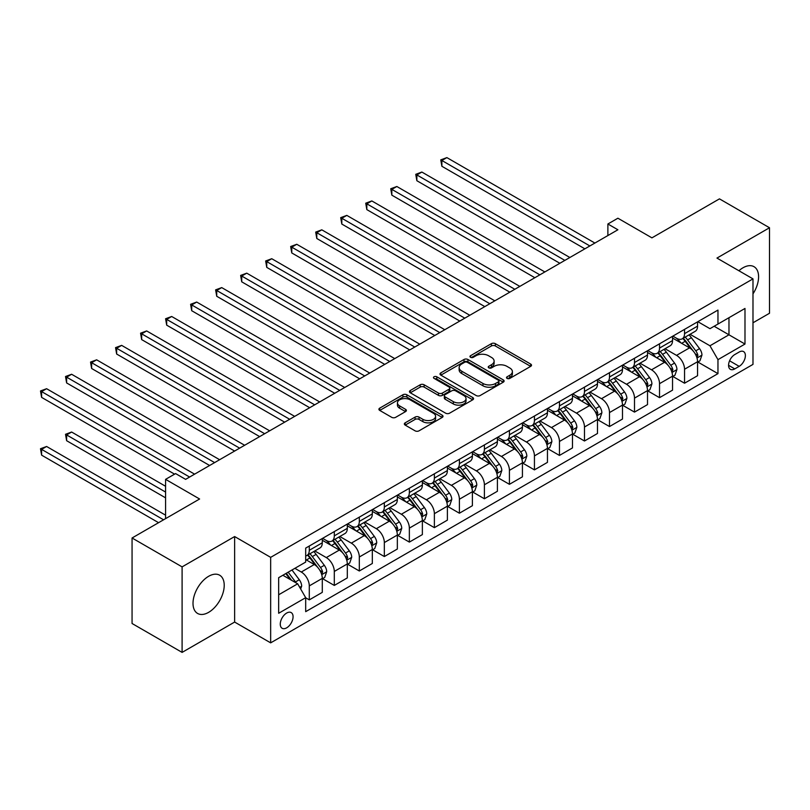 <?xml version="1.0" encoding="UTF-8"?>
<svg xmlns="http://www.w3.org/2000/svg" width="810" height="810" viewBox="0 0 810 810"><rect width="100%" height="100%" fill="white"/><g stroke="black" fill="none" stroke-linecap="round" stroke-linejoin="round"><path stroke-width="1.21" d="M507.08 378.402A1.944 1.124 0 0 0 509.824 378.402L530.702 366.353A2.774 1.6 0 0 0 531.512 365.219A2.774 1.6 0 0 0 530.702 364.085L495.335 343.663A2.774 1.6 0 0 0 491.407 343.663L470.539 355.712A1.944 1.124 0 0 0 469.972 356.511A1.944 1.124 0 0 0 470.539 357.301A1.944 1.124 0 0 0 473.283 357.301L475.986 355.742A8.89 5.133 0 0 1 488.562 355.742L491.508 357.443A8.89 5.133 0 0 1 494.11 361.078A8.89 5.133 0 0 1 491.508 364.702L488.805 366.262A1.944 1.124 0 0 0 488.238 367.062A1.944 1.124 0 0 0 488.805 367.851A1.944 1.124 0 0 0 491.559 367.851L494.262 366.292A8.89 5.133 0 0 1 506.827 366.292L509.774 367.993A8.89 5.133 0 0 1 512.386 371.618A8.89 5.133 0 0 1 509.774 375.253L507.08 376.812A1.944 1.124 0 0 0 506.503 377.602A1.944 1.124 0 0 0 507.08 378.402L507.08 376.812M208.615 612.35A22.072 12.747 120 0 0 223.034 592.9A22.072 12.747 120 0 0 219.652 575.211A22.072 12.747 120 0 0 208.615 576.305A22.072 12.747 120 0 0 194.197 595.755A22.072 12.747 120 0 0 197.579 613.443A22.072 12.747 120 0 0 208.615 612.35M752.986 293.868A22.072 12.747 120 0 0 754.019 266.692A22.072 12.747 120 0 0 742.983 267.786A22.072 12.747 120 0 0 738.912 270.753M286.669 627.831A9.062 5.224 120 0 0 292.582 619.852A9.062 5.224 120 0 0 291.195 612.593A9.062 5.224 120 0 0 286.669 613.048A9.062 5.224 120 0 0 280.756 621.027A9.062 5.224 120 0 0 282.143 628.287A9.062 5.224 120 0 0 286.669 627.831M405.172 422.83A2.774 1.6 0 0 0 404.352 423.964A2.774 1.6 0 0 0 405.172 425.098L415.084 430.829A2.774 1.6 0 0 0 419.023 430.829L442.199 417.444A2.774 1.6 0 0 0 443.009 416.31A2.774 1.6 0 0 0 442.199 415.176L406.843 394.764A2.774 1.6 0 0 0 402.914 394.764L379.728 408.139A2.774 1.6 0 0 0 378.918 409.273A2.774 1.6 0 0 0 379.728 410.407L391.716 417.332A2.774 1.6 0 0 0 395.644 417.332L405.557 411.601A2.774 1.6 0 0 0 406.377 410.467A2.774 1.6 0 0 0 405.557 409.333L399.624 405.901A7.432 4.293 0 0 1 397.447 402.874A7.432 4.293 0 0 1 402.033 398.905A7.432 4.293 0 0 1 410.133 399.836L433.411 413.272A7.432 4.293 0 0 1 435.588 416.31A7.432 4.293 0 0 1 431.001 420.268A7.432 4.293 0 0 1 422.901 419.347L419.023 417.099A2.774 1.6 0 0 0 415.084 417.099L405.172 422.83L405.172 425.098M752.986 322.785L769.5 313.257L769.5 227.752L719.462 198.865L651.918 237.856L617.898 218.214L607.885 223.995L617.898 229.767L185.601 479.358L175.588 473.577L165.584 479.358L165.584 518.643M182.098 566.878L182.098 652.394L234.637 622.06L234.637 536.554L182.098 566.878L132.06 537.992L199.604 499L165.584 479.358M234.637 536.554L270.661 557.351L752.986 278.883L752.986 364.389L270.661 642.856L270.661 557.351M769.5 227.752L716.961 258.076L752.986 278.883M476.189 395.553A2.774 1.6 0 0 0 480.117 395.553L503.293 382.168A2.774 1.6 0 0 0 504.103 381.034A2.774 1.6 0 0 0 503.293 379.9L467.937 359.488A2.774 1.6 0 0 0 464.008 359.488L440.822 372.873A2.774 1.6 0 0 0 440.012 374.007A2.774 1.6 0 0 0 440.822 375.141L476.189 395.553M434.828 378.817A1.944 1.124 0 0 1 436.792 379.09L436.792 376.782L472.746 397.538A2.774 1.6 0 0 1 473.556 398.672A2.774 1.6 0 0 1 472.746 399.806L449.57 413.191A2.774 1.6 0 0 1 445.642 413.191L410.275 392.779L410.275 390.511A2.774 1.6 0 0 0 409.465 391.645A2.774 1.6 0 0 0 410.275 392.779M410.275 390.511L420.198 384.78A2.774 1.6 0 0 1 424.126 384.78L438.463 393.063A2.774 1.6 0 0 0 442.392 393.063L448.973 389.256A2.774 1.6 0 0 0 449.793 388.122A2.774 1.6 0 0 0 448.973 386.988L434.049 378.371A1.944 1.124 0 0 1 433.482 377.582A1.944 1.124 0 0 1 434.676 376.539A1.944 1.124 0 0 1 436.792 376.782M182.098 652.394L132.06 623.497L132.06 537.992M739.176 352.026L734.771 354.567A8.778 5.062 120 0 0 729.04 362.293A8.778 5.062 120 0 0 730.387 369.33A8.778 5.062 120 0 0 734.771 368.894L739.176 366.353A8.778 5.062 120 0 0 744.906 358.617A8.778 5.062 120 0 0 743.57 351.591A8.778 5.062 120 0 0 739.176 352.026M697.856 321.692L709.955 328.678L717.964 324.061L717.964 310.078L305.684 548.107L305.684 562.089L278.66 577.682L278.66 613.271L305.684 597.679L305.684 611.661L717.964 373.633L717.964 359.65L709.955 345.779L690.059 334.297M717.964 324.061L744.987 308.458L744.987 344.048L717.964 359.65M234.637 622.06L270.661 642.856M607.885 223.995L607.885 235.548M714.157 326.258L728.97 334.803L728.97 317.702L744.987 308.458M709.955 345.779L728.97 334.803L744.987 344.048M278.66 594.783L297.675 583.808L282.862 575.262M305.684 597.79L309.288 599.876L309.288 585.893A11.32 6.541 -120 0 0 301.279 572.022L294.87 568.326M309.288 599.876L322.289 592.363L322.289 578.38A11.32 6.541 -120 0 0 314.29 564.519L305.684 559.548M322.593 578.674L334.297 585.428L334.297 571.445A11.32 6.541 -120 0 0 326.298 557.584L314.807 550.942M334.297 585.428L347.308 577.915L347.308 563.932A11.32 6.541 -120 0 0 339.309 550.071L322.289 540.25M347.611 564.226L359.316 570.989L359.316 557.007A11.32 6.541 -120 0 0 351.317 543.135L339.815 536.503M359.316 570.989L372.327 563.476L372.327 549.494A11.32 6.541 -120 0 0 364.318 535.623L347.308 525.801M372.63 549.777L384.335 556.541L384.335 542.558A11.32 6.541 -120 0 0 376.326 528.697L364.834 522.055M384.335 556.541L397.345 549.028L397.345 535.046A11.32 6.541 -120 0 0 389.337 521.184L372.327 511.363M397.649 535.339L409.354 542.103L409.354 528.12A11.32 6.541 -120 0 0 401.345 514.249L389.853 507.617M409.354 542.103L422.364 534.59L422.364 520.607A11.32 6.541 -120 0 0 414.356 506.736L397.345 496.915M422.658 520.891L434.373 527.654L434.373 513.672A11.32 6.541 -120 0 0 426.364 499.81L414.872 493.168M434.373 527.654L447.383 520.141L447.383 506.159A11.32 6.541 -120 0 0 439.374 492.298L422.364 482.476M447.677 506.452L459.392 513.216L459.392 499.233A11.32 6.541 -120 0 0 451.383 485.362L439.891 478.73M459.392 513.216L472.392 505.703L472.392 491.721A11.32 6.541 -120 0 0 464.393 477.849L447.383 468.028M472.696 492.004L484.4 498.768L484.4 484.785A11.32 6.541 -120 0 0 476.401 470.924L464.899 464.282M484.4 498.768L497.411 491.255L497.411 477.272A11.32 6.541 -120 0 0 489.412 463.411L472.392 453.59M497.715 477.566L509.419 484.319L509.419 470.347A11.32 6.541 -120 0 0 501.42 456.475L489.918 449.844M509.419 484.319L522.43 476.817L522.43 462.834A11.32 6.541 -120 0 0 514.421 448.963L497.411 439.142M522.733 463.117L534.438 469.881L534.438 455.898A11.32 6.541 -120 0 0 526.429 442.037L514.937 435.395M534.438 469.881L547.449 462.368L547.449 448.386A11.32 6.541 -120 0 0 539.44 434.524L522.43 424.703M547.752 448.679L559.457 455.433L559.457 441.46A11.32 6.541 -120 0 0 551.448 427.589L539.956 420.957M559.457 455.433L572.467 447.93L572.467 433.947A11.32 6.541 -120 0 0 564.459 420.076L547.449 410.255M572.761 434.231L584.476 440.994L584.476 427.012A11.32 6.541 -120 0 0 576.467 413.151L564.975 406.509M584.476 440.994L597.486 433.482L597.486 419.499A11.32 6.541 -120 0 0 589.477 405.638L572.467 395.817M597.78 419.793L609.495 426.546L609.495 412.574A11.32 6.541 -120 0 0 601.486 398.702L589.994 392.07M609.495 426.546L622.495 419.043L622.495 405.061A11.32 6.541 -120 0 0 614.496 391.19L597.486 381.368M622.799 405.344L634.503 412.108L634.503 398.125A11.32 6.541 -120 0 0 626.505 384.264L615.003 377.622M634.503 412.108L647.514 404.595L647.514 390.612A11.32 6.541 -120 0 0 639.515 376.751L622.495 366.93M647.818 390.906L659.522 397.659L659.522 383.677A11.32 6.541 -120 0 0 651.524 369.816L640.021 363.184M659.522 397.659L672.533 390.157L672.533 376.174A11.32 6.541 -120 0 0 664.524 362.303L647.514 352.482M672.837 376.458L684.541 383.221L684.541 369.238A11.32 6.541 -120 0 0 676.532 355.367L665.04 348.735M684.541 383.221L697.552 375.708L697.552 361.726A11.32 6.541 -120 0 0 689.543 347.865L672.533 338.043M672.837 336.13L676.532 338.266A11.32 6.541 -120 0 0 682.192 338.833A11.32 6.541 -120 0 0 684.541 333.649L684.541 329.376M647.818 350.578L651.524 352.714A11.32 6.541 -120 0 0 657.183 353.271A11.32 6.541 -120 0 0 659.522 348.087L659.522 343.815M622.799 365.016L626.505 367.153A11.32 6.541 -120 0 0 632.164 367.72A11.32 6.541 -120 0 0 634.503 362.536L634.503 358.263M597.78 379.465L601.486 381.601A11.32 6.541 -120 0 0 607.146 382.158A11.32 6.541 -120 0 0 609.495 376.984L609.495 372.701M572.761 393.903L576.467 396.05A11.32 6.541 -120 0 0 582.127 396.606A11.32 6.541 -120 0 0 584.476 391.422L584.476 387.15M547.752 408.351L551.448 410.488A11.32 6.541 -120 0 0 557.108 411.045A11.32 6.541 -120 0 0 559.457 405.871L559.457 401.588M522.733 422.79L526.429 424.936A11.32 6.541 -120 0 0 532.089 425.493A11.32 6.541 -120 0 0 534.438 420.309L534.438 416.036M497.715 437.238L501.42 439.374A11.32 6.541 -120 0 0 507.08 439.931A11.32 6.541 -120 0 0 509.419 434.757L509.419 430.475M472.696 451.676L476.401 453.823A11.32 6.541 -120 0 0 482.061 454.38A11.32 6.541 -120 0 0 484.4 449.196L484.4 444.923M447.677 466.125L451.383 468.261A11.32 6.541 -120 0 0 457.042 468.828A11.32 6.541 -120 0 0 459.392 463.644L459.392 459.361M422.658 480.573L426.364 482.709A11.32 6.541 -120 0 0 432.024 483.266A11.32 6.541 -120 0 0 434.373 478.082L434.373 473.809M397.649 495.011L401.345 497.148A11.32 6.541 -120 0 0 407.005 497.715A11.32 6.541 -120 0 0 409.354 492.531L409.354 488.248M372.63 509.46L376.326 511.596A11.32 6.541 -120 0 0 381.996 512.153A11.32 6.541 -120 0 0 384.335 506.969L384.335 502.696M347.611 523.898L351.317 526.034A11.32 6.541 -120 0 0 356.977 526.601A11.32 6.541 -120 0 0 359.316 521.417L359.316 517.134M322.593 538.346L326.298 540.483A11.32 6.541 -120 0 0 331.958 541.039A11.32 6.541 -120 0 0 334.297 535.856L334.297 531.583M697.856 362.019L717.964 373.633M682.192 338.833L695.203 331.32A11.32 6.541 -120 0 0 697.552 326.136L697.552 321.864M657.183 353.271L670.184 345.769A11.32 6.541 -120 0 0 672.533 340.585L672.533 336.302M632.164 367.72L645.175 360.207A11.32 6.541 -120 0 0 647.514 355.023L647.514 350.75M607.146 382.158L620.156 374.655A11.32 6.541 -120 0 0 622.495 369.471L622.495 365.188M582.127 396.606L595.137 389.094A11.32 6.541 -120 0 0 597.486 383.91L597.486 379.637M557.108 411.045L570.119 403.542A11.32 6.541 -120 0 0 572.467 398.358L572.467 394.075M532.089 425.493L545.1 417.98A11.32 6.541 -120 0 0 547.449 412.796L547.449 408.524M507.08 439.931L520.081 432.429A11.32 6.541 -120 0 0 522.43 427.245L522.43 422.972M482.061 454.38L495.072 446.867A11.32 6.541 -120 0 0 497.411 441.683L497.411 437.41M457.042 468.828L470.053 461.315A11.32 6.541 -120 0 0 472.392 456.131L472.392 451.858M432.024 483.266L445.034 475.753A11.32 6.541 -120 0 0 447.383 470.569L447.383 466.297M407.005 497.715L420.015 490.202A11.32 6.541 -120 0 0 422.364 485.018L422.364 480.745M381.996 512.153L394.996 504.64A11.32 6.541 -120 0 0 397.345 499.456L397.345 495.183M356.977 526.601L369.988 519.088A11.32 6.541 -120 0 0 372.327 513.904L372.327 509.632M331.958 541.039L344.969 533.527A11.32 6.541 -120 0 0 347.308 528.343L347.308 524.07M305.684 555.943A11.32 6.541 -120 0 0 306.939 555.488L319.95 547.975A11.32 6.541 -120 0 0 322.289 542.791L322.289 538.518M306.939 555.488A11.32 6.541 -120 0 0 309.288 550.304L309.288 546.021M297.675 583.808L305.684 597.679M507.85 378.675L509.774 377.561A8.89 5.133 0 0 0 512.386 373.936L512.386 371.618M494.11 361.078L494.11 363.386A8.89 5.133 0 0 1 491.508 367.011L489.584 368.125M530.661 366.373L495.335 345.971A2.774 1.6 0 0 0 491.407 345.971L471.319 357.575M503.253 382.188L467.937 361.797A2.774 1.6 0 0 0 464.008 361.797L440.863 375.162M498.383 381.834A1.944 1.124 0 0 0 498.95 381.034A1.944 1.124 0 0 0 498.383 380.244L467.34 362.323A1.944 1.124 0 0 0 464.596 362.323L461.751 363.963A8.89 5.133 0 0 0 459.138 367.598A8.89 5.133 0 0 0 461.751 371.223L482.962 383.474A8.89 5.133 0 0 0 495.538 383.474L498.383 381.834L498.383 384.142A1.944 1.124 0 0 0 498.95 383.343L498.95 381.034M459.138 367.598L459.138 369.907A8.89 5.133 0 0 0 461.751 373.531L461.751 371.223M498.383 384.142L495.538 385.783A8.89 5.133 0 0 1 482.962 385.783L461.751 373.531M410.316 392.799L420.198 387.089L420.198 384.78M449.793 388.122L449.793 390.44A2.774 1.6 0 0 1 448.973 391.574L442.392 395.371A2.774 1.6 0 0 1 438.463 395.371L424.126 387.089A2.774 1.6 0 0 0 420.198 387.089M436.792 379.09L472.706 399.826M453.347 401.649A7.432 4.293 0 0 0 461.447 402.58A7.432 4.293 0 0 0 466.033 398.611A7.432 4.293 0 0 0 463.857 395.584L455.655 390.845A2.774 1.6 0 0 0 451.727 390.845L445.146 394.642A2.774 1.6 0 0 0 444.336 395.776A2.774 1.6 0 0 0 445.146 396.91L453.347 401.649L453.347 403.957A7.432 4.293 0 0 0 461.447 404.889A7.432 4.293 0 0 0 466.033 400.93L466.033 398.611M444.336 395.776L444.336 398.095A2.774 1.6 0 0 0 445.146 399.229L445.146 396.91M453.347 403.957L445.146 399.229M435.588 416.31L435.588 418.618A7.432 4.293 0 0 1 431.001 422.587A7.432 4.293 0 0 1 422.901 421.656L419.023 419.418A2.774 1.6 0 0 0 415.084 419.418L405.202 425.118M397.447 402.874L397.447 405.182A7.432 4.293 0 0 0 399.624 408.21L399.624 405.901M405.526 411.622L399.624 408.21M442.159 417.464L406.843 397.072A2.774 1.6 0 0 0 402.914 397.072L379.768 410.437M697.552 362.192L699.951 360.804L701.956 355.023A7.503 4.333 -120 0 0 699.556 348.634L691.386 337.719A21.657 12.504 -120 0 0 689.016 334.894M680.886 342.863A21.657 12.504 -120 0 0 676.451 338.226M696.863 357.595L697.906 355.347A7.503 4.333 -120 0 0 695.76 350.831L687.579 339.916A21.657 12.504 -120 0 0 685.219 337.092M683.205 338.256A17.972 10.378 60 0 1 686.151 341.607L693.076 350.841M441.875 224.056L534.843 277.719L391.837 195.159L391.837 189.388L396.849 186.502L544.846 271.947M682.82 338.479A21.657 12.504 60 0 1 685.179 341.304L690.616 348.563M589.872 245.946L441.875 160.501L446.877 157.606L594.884 243.061M584.871 248.832L441.875 166.273L441.875 160.501L440.772 159.864L446.877 157.606M441.875 166.273L440.772 159.864M672.533 376.63L674.933 375.243L676.937 369.471A7.503 4.333 -120 0 0 674.538 363.082L666.367 352.168A21.657 12.504 -120 0 0 663.997 349.333M655.867 357.301A21.657 12.504 -120 0 0 651.432 352.664M671.854 372.043L672.887 369.785A7.503 4.333 -120 0 0 670.741 365.28L662.56 354.365A21.657 12.504 -120 0 0 660.201 351.53M658.186 352.694A17.972 10.378 60 0 1 661.132 356.046L668.058 365.29M416.856 238.494L509.824 292.167L366.829 209.608L366.829 203.826L371.83 200.941L519.828 286.386M657.801 352.917A21.657 12.504 60 0 1 660.16 355.752L665.597 363.001M647.514 391.078L649.914 389.691L651.918 383.91A7.503 4.333 -120 0 0 649.529 377.521L641.348 366.606A21.657 12.504 -120 0 0 638.989 363.781M630.848 371.75A21.657 12.504 -120 0 0 626.424 367.112M646.836 386.481L647.868 384.234A7.503 4.333 -120 0 0 645.722 379.718L637.541 368.803A21.657 12.504 -120 0 0 635.182 365.978M633.167 367.143A17.972 10.378 60 0 1 636.113 370.494L643.039 379.728M391.837 252.943L484.805 306.615M632.782 367.365A21.657 12.504 60 0 1 635.141 370.19L640.578 377.45M622.495 405.516L624.905 404.129L626.899 398.358A7.503 4.333 -120 0 0 624.51 391.969L616.329 381.054A21.657 12.504 -120 0 0 613.97 378.219M605.84 386.198A21.657 12.504 -120 0 0 601.405 381.55M621.817 400.93L622.849 398.672A7.503 4.333 -120 0 0 620.703 394.166L612.532 383.251A21.657 12.504 -120 0 0 610.163 380.416M608.148 381.581A17.972 10.378 60 0 1 611.104 384.932L618.02 394.176M366.829 267.381L459.786 321.054L316.791 238.494L316.791 232.713L321.793 229.827L469.79 315.272M607.763 381.804A21.657 12.504 60 0 1 610.122 384.639L615.559 391.888M564.864 260.395L416.856 174.94L421.858 172.054L569.865 257.499M559.852 263.28L416.856 180.721L416.856 174.94L415.753 174.312L421.858 172.054M416.856 180.721L415.753 174.312M539.845 274.833L390.744 188.75L396.849 186.502M391.837 195.159L390.744 188.75M514.826 289.281L365.725 203.199L371.83 200.941M366.829 209.608L365.725 203.199M597.486 419.965L599.886 418.578L601.881 412.796A7.503 4.333 -120 0 0 599.491 406.407L591.31 395.493A21.657 12.504 -120 0 0 588.951 392.668M580.821 400.636A21.657 12.504 -120 0 0 576.386 395.999M596.798 415.368L597.831 413.12A7.503 4.333 -120 0 0 595.684 408.604L587.513 397.69A21.657 12.504 -120 0 0 585.144 394.865M583.129 396.029A17.972 10.378 60 0 1 586.086 399.381L593.001 408.615M341.81 281.829L434.767 335.502L291.772 252.943L291.772 247.161L296.774 244.276L444.781 329.721M582.744 396.252A21.657 12.504 60 0 1 585.114 399.077L590.541 406.337M489.807 303.72L341.81 218.275L346.812 215.389L494.809 300.834M484.805 306.605L341.81 224.056L341.81 218.275L340.706 217.637L346.812 215.389M341.81 224.056L340.706 217.637M572.467 434.403L574.867 433.016L576.872 427.245A7.503 4.333 -120 0 0 574.472 420.856L566.291 409.941A21.657 12.504 -120 0 0 563.932 407.106M555.802 415.084A21.657 12.504 -120 0 0 551.367 410.437M571.779 429.816L572.822 427.558A7.503 4.333 -120 0 0 570.675 423.053L562.494 412.138A21.657 12.504 -120 0 0 560.135 409.303M558.12 410.467A17.972 10.378 60 0 1 561.067 413.819L567.982 423.063M316.791 296.268L409.749 349.94L266.753 267.381L266.753 261.6L271.755 258.714L419.762 344.159M557.726 410.69A21.657 12.504 60 0 1 560.095 413.525L565.532 420.775M547.449 448.851L549.848 447.464L551.853 441.683A7.503 4.333 -120 0 0 549.453 435.304L541.283 424.379A21.657 12.504 -120 0 0 538.913 421.554M530.783 429.523A21.657 12.504 -120 0 0 526.348 424.885M546.76 444.255L547.803 442.007A7.503 4.333 -120 0 0 545.656 437.491L537.476 426.576A21.657 12.504 -120 0 0 535.116 423.751M533.101 424.916A17.972 10.378 60 0 1 536.048 428.267L542.973 437.501M291.772 310.716L384.74 364.389L241.734 281.829L241.734 276.048L246.746 273.162L394.743 358.607M532.717 425.139A21.657 12.504 60 0 1 535.076 427.964L540.513 435.223M522.43 463.29L524.829 461.913L526.834 456.131A7.503 4.333 -120 0 0 524.434 449.742L516.264 438.828A21.657 12.504 -120 0 0 513.894 435.993M505.764 443.971A21.657 12.504 -120 0 0 501.329 439.324M521.751 458.703L522.784 456.445A7.503 4.333 -120 0 0 520.638 451.94L512.457 441.025A21.657 12.504 -120 0 0 510.097 438.19M508.083 439.354A17.972 10.378 60 0 1 511.029 442.705L517.954 451.95M266.753 325.154L359.721 378.827L216.726 296.268L216.726 290.486L221.727 287.601L369.725 373.046M507.698 439.577A21.657 12.504 60 0 1 510.057 442.412L515.494 449.661M497.411 477.738L499.81 476.351L501.815 470.569A7.503 4.333 -120 0 0 499.426 464.191L491.245 453.266A21.657 12.504 -120 0 0 488.886 450.441M480.745 458.409A21.657 12.504 -120 0 0 476.32 453.772M496.733 473.141L497.765 470.893A7.503 4.333 -120 0 0 495.619 466.378L487.438 455.463A21.657 12.504 -120 0 0 485.079 452.638M483.064 453.802A17.972 10.378 60 0 1 486.01 457.154L492.936 466.388M241.734 339.603L334.702 393.275L191.707 310.716L191.707 304.935L196.708 302.049L344.706 387.494M482.679 454.025A21.657 12.504 60 0 1 485.038 456.85L490.475 464.11M472.392 492.186L474.802 490.799L476.796 485.018A7.503 4.333 -120 0 0 474.407 478.629L466.226 467.714A21.657 12.504 -120 0 0 463.867 464.889M455.736 472.858A21.657 12.504 -120 0 0 451.302 468.21M471.714 487.59L472.746 485.332A7.503 4.333 -120 0 0 470.6 480.826L462.429 469.911A21.657 12.504 -120 0 0 460.06 467.076M458.045 468.241A17.972 10.378 60 0 1 461.001 471.602L467.917 480.836M216.726 354.041L309.683 407.714L166.688 325.154L166.688 319.383L171.69 316.487L319.687 401.942M457.66 468.464A21.657 12.504 60 0 1 460.019 471.298L465.456 478.558M464.788 318.168L315.687 232.085L321.793 229.827M316.791 238.494L315.687 232.085M439.769 332.606L290.668 246.523L296.774 244.276M291.772 252.943L290.668 246.523M414.76 347.055L265.65 260.972L271.755 258.714M266.753 267.381L265.65 260.972M389.742 361.493L240.641 275.41L246.746 273.162M241.734 281.829L240.641 275.41M364.723 375.941L215.622 289.858L221.727 287.601M216.726 296.268L215.622 289.858M447.383 506.625L449.783 505.237L451.777 499.456A7.503 4.333 -120 0 0 449.388 493.077L441.207 482.152A21.657 12.504 -120 0 0 438.848 479.328M430.717 487.296A21.657 12.504 -120 0 0 426.283 482.659M446.695 502.028L447.727 499.78A7.503 4.333 -120 0 0 445.581 495.264L437.41 484.35A21.657 12.504 -120 0 0 435.041 481.525M433.026 482.689A17.972 10.378 60 0 1 435.983 486.041L442.898 495.274M191.707 368.489L284.664 422.162L141.669 339.603L141.669 333.821L146.671 330.936L294.678 416.38M432.641 482.912A21.657 12.504 60 0 1 435.01 485.737L440.438 492.996M339.704 390.38L190.603 304.297L196.708 302.049M191.707 310.716L190.603 304.297M422.364 521.073L424.764 519.686L426.769 513.904A7.503 4.333 -120 0 0 424.369 507.516L416.188 496.601A21.657 12.504 -120 0 0 413.829 493.776M405.699 501.744A21.657 12.504 -120 0 0 401.264 497.097M421.676 516.476L422.719 514.228A7.503 4.333 -120 0 0 420.572 509.713L412.391 498.798A21.657 12.504 -120 0 0 410.032 495.963M408.017 497.127A17.972 10.378 60 0 1 410.964 500.489L417.879 509.723M166.688 382.927L259.645 436.6L116.65 354.041L116.65 348.27L121.652 345.374L269.659 430.829M407.622 497.35A21.657 12.504 60 0 1 409.992 500.185L415.429 507.445M314.685 404.828L165.584 318.745L171.69 316.487M166.688 325.154L165.584 318.745M397.345 535.511L399.745 534.124L401.75 528.343A7.503 4.333 -120 0 0 399.35 521.964L391.179 511.049A21.657 12.504 -120 0 0 388.81 508.214M380.68 516.183A21.657 12.504 -120 0 0 376.245 511.545M396.657 530.914L397.7 528.667A7.503 4.333 -120 0 0 395.553 524.151L387.372 513.236A21.657 12.504 -120 0 0 385.013 510.411M382.998 511.576A17.972 10.378 60 0 1 385.945 514.927L392.87 524.161M141.669 397.376L234.637 451.048L91.631 368.489L91.631 362.708L96.643 359.822L244.64 445.267M382.614 511.798A21.657 12.504 60 0 1 384.973 514.623L390.41 521.883M289.666 419.266L140.565 333.183L146.671 330.936M141.669 339.603L140.565 333.183M372.327 549.96L374.726 548.572L376.731 542.791A7.503 4.333 -120 0 0 374.331 536.402L366.16 525.487A21.657 12.504 -120 0 0 363.791 522.663M355.661 530.631A21.657 12.504 -120 0 0 351.226 525.994M371.648 545.363L372.681 543.115A7.503 4.333 -120 0 0 370.534 538.599L362.353 527.685A21.657 12.504 -120 0 0 359.994 524.85M357.979 526.014A17.972 10.378 60 0 1 360.926 529.375L367.851 538.61M116.65 411.814L209.618 465.487L66.622 382.927L66.622 377.156L71.624 374.26L219.621 459.716M357.595 526.237A21.657 12.504 60 0 1 359.954 529.072L365.391 536.331M264.657 433.714L115.546 347.632L121.652 345.374M116.65 354.041L115.546 347.632M347.308 564.398L349.707 563.011L351.712 557.229A7.503 4.333 -120 0 0 349.323 550.851L341.142 539.936A21.657 12.504 -120 0 0 338.783 537.101M330.642 545.069A21.657 12.504 -120 0 0 326.217 540.432M346.629 559.801L347.662 557.553A7.503 4.333 -120 0 0 345.516 553.048L337.335 542.123A21.657 12.504 -120 0 0 334.975 539.298M332.961 540.462A17.972 10.378 60 0 1 335.907 543.814L342.832 553.048M91.631 426.262L174.595 474.154L41.604 397.376L41.604 391.594L46.605 388.709L194.602 474.154M332.576 540.685A21.657 12.504 60 0 1 334.935 543.51L340.372 550.77M239.638 448.153L90.538 362.07L96.643 359.822M91.631 368.489L90.538 362.07M322.289 578.846L324.699 577.459L326.693 571.678A7.503 4.333 -120 0 0 324.304 565.289L316.123 554.374A21.657 12.504 -120 0 0 313.764 551.549M321.61 574.249L322.643 572.002A7.503 4.333 -120 0 0 320.497 567.486L312.326 556.571A21.657 12.504 -120 0 0 309.957 553.736M307.942 554.901A17.972 10.378 60 0 1 310.898 558.262L317.814 567.496M165.584 486.283L71.624 432.034L66.622 434.929L66.622 440.701L165.584 497.846M307.557 555.123A21.657 12.504 60 0 1 309.916 557.958L315.353 565.218M66.622 440.701L65.519 434.292L165.584 492.065M65.519 434.292L71.624 432.034M214.62 462.601L65.519 376.518L71.624 374.26M66.622 382.927L65.519 376.518M189.601 477.039L40.5 390.957L46.605 388.709M41.604 397.376L40.5 390.957M300.682 589.012L301.674 586.126A7.503 4.333 -120 0 0 299.285 579.737L291.985 569.997M165.584 515.18L46.605 446.482L41.604 449.368L41.604 455.149L158.578 522.683M296.166 582.937A7.503 4.333 -120 0 0 295.478 581.934L288.188 572.194M286.305 573.278L291.549 580.274M285.788 573.571L290.233 579.514M41.604 455.149L40.5 448.74L163.579 519.797M40.5 448.74L46.605 446.482M301.279 572.022L314.29 564.519M326.298 557.584L339.309 550.071M351.317 543.135L364.318 535.623M376.326 528.697L389.337 521.184M401.345 514.249L414.356 506.736M426.364 499.81L439.374 492.298M451.383 485.362L464.393 477.849M476.401 470.924L489.412 463.411M501.42 456.475L514.421 448.963M526.429 442.037L539.44 434.524M551.448 427.589L564.459 420.076M576.467 413.151L589.477 405.638M601.486 398.702L614.496 391.19M626.505 384.264L639.515 376.751M651.524 369.816L664.524 362.303M676.532 355.367L689.543 347.865M684.541 333.649L697.552 326.136M684.541 369.238L697.552 361.726M659.522 383.677L672.533 376.174M659.522 348.087L672.533 340.585M634.503 398.125L647.514 390.612M634.503 362.536L647.514 355.023M609.495 412.574L622.495 405.061M609.495 376.984L622.495 369.471M584.476 427.012L597.486 419.499M584.476 391.422L597.486 383.91M559.457 441.46L572.467 433.947M559.457 405.871L572.467 398.358M534.438 455.898L547.449 448.386M534.438 420.309L547.449 412.796M509.419 470.347L522.43 462.834M509.419 434.757L522.43 427.245M484.4 484.785L497.411 477.272M484.4 449.196L497.411 441.683M459.392 499.233L472.392 491.721M459.392 463.644L472.392 456.131M434.373 513.672L447.383 506.159M434.373 478.082L447.383 470.569M409.354 528.12L422.364 520.607M409.354 492.531L422.364 485.018M384.335 542.558L397.345 535.046M384.335 506.969L397.345 499.456M359.316 557.007L372.327 549.494M359.316 521.417L372.327 513.904M334.297 571.445L347.308 563.932M334.297 535.856L347.308 528.343M309.288 585.893L322.289 578.38M309.288 550.304L322.289 542.791M729.577 360.804L739.176 366.353M728.575 365.31L734.771 368.894M509.774 377.561L509.774 375.253M488.805 367.851L488.805 366.262M491.508 367.011L491.508 364.702M470.539 357.301L470.539 355.712M491.407 345.971L491.407 343.663M495.335 345.971L495.335 343.663M530.702 366.353L530.702 364.085M440.822 375.141L440.822 372.873M464.008 361.797L464.008 359.488M467.937 361.797L467.937 359.488M503.293 382.168L503.293 379.9M482.962 385.783L482.962 383.474M495.538 385.783L495.538 383.474M424.126 387.089L424.126 384.78M438.463 395.371L438.463 393.063M442.392 395.371L442.392 393.063M448.973 391.574L448.973 389.256M472.746 399.806L472.746 397.538M415.084 419.418L415.084 417.099M419.023 419.418L419.023 417.099M422.901 421.656L422.901 419.347M405.557 411.601L405.557 409.333M379.728 410.407L379.728 408.139M402.914 397.072L402.914 394.764M406.843 397.072L406.843 394.764M442.199 417.444L442.199 415.176M696.995 358.01L701.905 355.175M687.579 339.916L691.386 337.719M681.686 343.318L685.179 341.304M695.76 350.831L699.556 348.634M695.162 353.757L697.906 355.347M671.976 372.448L676.887 369.613M662.56 354.365L666.367 352.168M656.667 357.767L660.16 355.752M670.741 365.28L674.538 363.082M670.143 368.206L672.887 369.785M646.957 386.897L651.868 384.061M637.541 368.803L641.348 366.606M631.648 372.205L635.141 370.19M645.722 379.718L649.529 377.521M645.124 382.654L647.868 384.234M621.938 401.335L626.849 398.5M612.532 383.251L616.329 381.054M606.629 386.653L610.122 384.639M620.703 394.166L624.51 391.969M620.116 397.092L622.849 398.672M596.919 415.783L601.83 412.948M587.513 397.69L591.31 395.493M581.61 401.092L585.114 399.077M595.684 408.604L599.491 406.407M595.097 411.541L597.831 413.12M571.9 430.221L576.821 427.386M562.494 412.138L566.291 409.941M556.602 415.54L560.095 413.525M570.675 423.053L574.472 420.856M570.078 425.979L572.822 427.558M546.892 444.67L551.802 441.835M537.476 426.576L541.283 424.379M531.583 429.978L535.076 427.964M545.656 437.491L549.453 435.304M545.059 440.427L547.803 442.007M521.873 459.108L526.784 456.273M512.457 441.025L516.264 438.828M506.564 444.427L510.057 442.412M520.638 451.94L524.434 449.742M520.04 454.866L522.784 456.445M496.854 473.556L501.765 470.721M487.438 455.463L491.245 453.266M481.545 458.875L485.038 456.85M495.619 466.378L499.426 464.191M495.021 469.314L497.765 470.893M471.835 487.995L476.746 485.16M462.429 469.911L466.226 467.714M456.526 473.313L460.019 471.298M470.6 480.826L474.407 478.629M470.013 483.752L472.746 485.332M446.816 502.443L451.737 499.608M437.41 484.35L441.207 482.152M431.507 487.762L435.01 485.737M445.581 495.264L449.388 493.077M444.994 498.201L447.727 499.78M421.797 516.881L426.718 514.046M412.391 498.798L416.188 496.601M406.498 502.2L409.992 500.185M420.572 509.713L424.369 507.516M419.975 512.639L422.719 514.228M396.789 531.33L401.699 528.495M387.372 513.236L391.179 511.049M381.48 516.648L384.973 514.623M395.553 524.151L399.35 521.964M394.956 527.087L397.7 528.667M371.77 545.768L376.68 542.933M362.353 527.685L366.16 525.487M356.461 531.087L359.954 529.072M370.534 538.599L374.331 536.402M369.937 541.525L372.681 543.115M346.751 560.216L351.661 557.381M337.335 542.123L341.142 539.936M331.442 545.535L334.935 543.51M345.516 553.048L349.323 550.851M344.918 555.974L347.662 557.553M321.732 574.654L326.643 571.819M312.326 556.571L316.123 554.374M306.423 559.973L309.916 557.958M320.497 567.486L324.304 565.289M319.909 570.412L322.643 572.002M299.73 587.361L301.634 586.268M295.478 581.934L299.285 579.737"/></g></svg>
